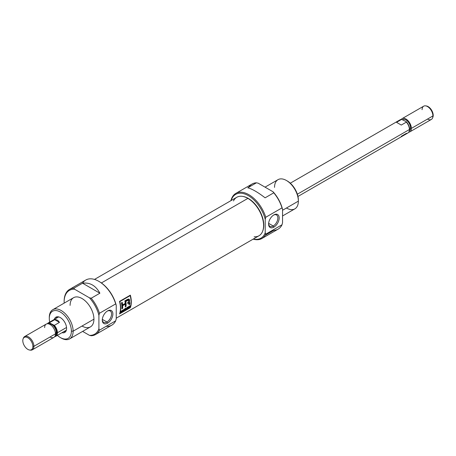 <?xml version="1.0" encoding="UTF-8"?>
<svg xmlns="http://www.w3.org/2000/svg" width="456" height="456" viewBox="0 0 456 456"><rect width="100%" height="100%" fill="white"/><g stroke="black" fill="none" stroke-linecap="round" stroke-linejoin="round"><path stroke-width="0.68" d="M107.582 323.156A7.49 4.326 -60 0 1 102.281 320.095A7.49 4.326 -60 0 1 107.582 310.924L107.582 310.924A7.49 4.326 -60 0 1 112.877 313.979A7.49 4.326 -60 0 1 107.582 323.156A7.49 4.326 120 0 0 112.877 313.979A7.49 4.326 120 0 0 107.582 310.924A7.49 4.326 120 0 0 102.281 320.095A7.49 4.326 120 0 0 107.582 323.156L106.926 322.016A6.561 3.79 -60 0 1 102.292 319.702A6.561 3.79 120 0 0 103.643 322.341A6.561 3.79 120 0 0 106.926 322.016A6.561 3.79 120 0 0 111.213 316.236A6.561 3.79 120 0 0 110.204 310.975A6.561 3.79 120 0 0 107.24 311.129A6.561 3.79 120 0 1 111.56 314.167A6.561 3.79 120 0 1 106.926 322.016L102.321 319.36M95.578 334.527L111.828 325.145A26.049 15.037 -120 0 0 115.704 320.802L99.454 330.184L98.912 328.765L98.912 315.318L99.454 313.278L115.704 303.895L116.246 305.309L116.246 318.761L115.704 320.802L99.454 330.184A26.049 15.037 60 0 1 95.578 334.527A26.049 15.037 60 0 1 91.223 335.741L89.461 335.348A25.279 14.598 -120 0 0 98.912 328.765L98.912 315.318A25.279 14.598 -120 0 0 89.461 297.819L74.567 289.218A25.279 14.598 -120 0 0 64.136 301.963A25.279 14.598 -120 0 0 64.165 303.132A25.279 14.598 60 0 1 64.136 301.963L64.136 301.342A26.049 15.037 60 0 1 69.529 289.417A26.049 15.037 60 0 1 73.883 288.203L82.553 283.199C89.986 282.275 95.766 285.61 99.887 293.208L91.223 298.213A26.049 15.037 60 0 1 99.454 313.278L115.704 303.895A26.049 15.037 -120 0 0 98.804 281.323A26.049 15.037 -120 0 0 85.779 280.035L69.529 289.417M82.616 331.398L89.461 335.348A25.279 14.598 -120 0 0 98.912 328.765L99.454 330.184A26.049 15.037 60 0 1 91.223 335.741L89.461 335.348L82.616 331.398M69.637 338.893L90.436 326.884A16.855 9.73 -120 0 0 93.93 319.166A16.855 9.73 -120 0 0 86.572 302.203A16.855 9.73 -120 0 0 73.587 297.688L52.782 309.698A16.855 9.73 60 0 1 65.772 314.212A16.855 9.73 60 0 1 73.125 331.176A16.855 9.73 60 0 1 69.637 338.893A16.855 9.73 60 0 1 61.212 338.056L60.346 337.554A15.629 9.023 -120 0 0 71.392 331.176A15.629 9.023 -120 0 0 60.346 312.035A15.629 9.023 -120 0 0 49.294 318.413L49.294 317.416A16.855 9.73 60 0 1 52.782 309.698M91.223 298.213L89.461 297.819L74.567 289.218L73.883 288.203L82.553 283.199C89.986 282.275 95.766 285.61 99.887 293.208L82.553 283.199L99.887 293.208L91.223 298.213A26.049 15.037 60 0 1 99.454 313.278L98.912 315.318A25.279 14.598 -120 0 0 89.461 297.819L91.223 298.213M49.294 318.413A15.629 9.023 -120 0 0 49.704 322.096A15.629 9.023 -120 0 1 49.294 318.413A15.629 9.023 60 0 1 60.346 312.035A15.629 9.023 60 0 1 71.392 331.176L73.125 331.176A16.855 9.73 -120 0 0 61.212 310.536A16.855 9.73 -120 0 0 49.294 317.416L49.294 318.413M71.392 331.176A15.629 9.023 -120 0 1 57.365 335.359A15.629 9.023 -120 0 0 60.346 337.554M66.576 328.394A8.812 5.084 -120 0 0 62.728 319.525A8.812 5.084 -120 0 0 55.94 317.165A8.812 5.084 -120 0 0 54.338 319.417A8.812 5.084 60 0 1 61.178 318.151A8.812 5.084 60 0 1 66.576 328.394A8.812 5.084 60 0 1 61.999 332.686A8.812 5.084 -120 0 0 64.746 332.424A8.812 5.084 -120 0 0 66.576 328.394M63.84 331.62A8.812 5.084 -120 0 0 65.573 331.723A8.812 5.084 -120 0 1 63.84 331.62M98.804 281.323L99.345 281.637A25.279 14.598 60 0 1 116.246 305.309L116.246 318.761L115.704 320.802A26.049 15.037 -120 0 1 106.123 326.331M56.954 316.8A8.812 5.084 -120 0 0 56.179 318.351A8.812 5.084 -120 0 1 56.954 316.8M116.246 318.174L258.991 235.763A22.219 12.825 -120 0 0 262.553 231.466A22.219 12.825 -120 0 0 247.882 198.383A22.219 12.825 -120 0 0 242.273 196.342A22.219 12.825 -120 0 0 236.772 197.283L94.495 279.425M130.342 307.663A22.219 12.825 -120 0 0 130.342 295.152L119.506 301.41A22.219 12.825 60 0 1 119.506 313.916L130.342 307.663L119.506 313.916A22.219 12.825 -120 0 0 119.506 301.41L119.837 301.598A22.219 12.825 60 0 1 119.837 313.546L130.188 307.572A22.219 12.825 -120 0 0 130.188 295.625L119.837 301.598A22.219 12.825 60 0 1 119.837 313.546L130.188 307.572A22.219 12.825 -120 0 0 130.188 295.625L119.837 301.598L119.506 301.41L130.342 295.152A22.219 12.825 60 0 1 130.342 307.663M242.273 196.342L242.797 196.411A21.865 12.62 60 0 1 248.315 198.423A21.865 12.62 60 0 1 262.753 230.981L262.553 231.466M130.091 295.3A21.757 12.563 60 0 1 130.171 295.613A21.757 12.563 -120 0 0 130.091 295.3M127.218 308.803L128.273 308.193A22.219 12.825 60 0 1 128.21 308.393L126.928 309.134A22.219 12.825 -120 0 0 127.378 307.355L128.638 306.632A22.219 12.825 60 0 1 128.598 306.842L127.566 307.441A22.219 12.825 60 0 1 127.441 308.005L128.404 307.447A22.219 12.825 60 0 1 128.353 307.657L127.389 308.21A22.219 12.825 60 0 1 127.218 308.803L128.273 308.193A22.219 12.825 60 0 1 128.21 308.393L126.928 309.134A22.219 12.825 -120 0 0 127.378 307.355L128.638 306.632A22.219 12.825 60 0 1 128.598 306.842L127.566 307.441A22.219 12.825 60 0 1 127.441 308.005L128.404 307.447A22.219 12.825 60 0 1 128.353 307.657L127.389 308.21A22.219 12.825 60 0 1 127.218 308.803L127.218 308.803M124.254 309.841L125.058 309.379A22.219 12.825 60 0 1 125.007 309.59L124.203 310.051A22.219 12.825 60 0 1 123.969 310.844L123.741 310.975A22.219 12.825 -120 0 0 124.192 309.197L125.337 308.535A22.219 12.825 60 0 1 125.297 308.752L124.38 309.282A22.219 12.825 60 0 1 124.254 309.841L125.058 309.379A22.219 12.825 60 0 1 125.007 309.59L124.203 310.051A22.219 12.825 60 0 1 123.969 310.844L123.741 310.975A22.219 12.825 -120 0 0 124.192 309.197L124.38 309.282A22.219 12.825 60 0 1 124.254 309.841L124.254 309.841M121.78 311.431L120.886 311.95A22.219 12.825 60 0 1 120.646 312.765L120.418 312.896A22.219 12.825 -120 0 0 120.868 311.117L121.096 310.986A22.219 12.825 60 0 1 120.937 311.739L121.832 311.22A22.219 12.825 -120 0 0 121.991 310.468L122.219 310.337A22.219 12.825 60 0 1 121.769 312.115L121.541 312.246A22.219 12.825 -120 0 0 121.78 311.431L120.886 311.95A22.219 12.825 60 0 1 120.646 312.765L120.418 312.896A22.219 12.825 -120 0 0 120.868 311.117L121.096 310.986A22.219 12.825 60 0 1 120.937 311.739L121.832 311.22A22.219 12.825 -120 0 0 121.991 310.468L122.219 310.337A22.219 12.825 60 0 1 121.769 312.115L121.541 312.246A22.219 12.825 -120 0 0 121.78 311.431L121.78 311.431M126.067 306.392A22.219 12.825 -120 0 0 125.845 301.427L128.62 300.071L128.849 301.513L127.8 302.465A22.219 12.825 60 0 1 127.845 303.394L128.86 303.035L128.432 302.818L127.52 303.206L128.068 302.921L129.002 303.65A22.219 12.825 60 0 1 128.957 304.728L129.76 304.26A22.219 12.825 -120 0 0 129.806 303.177L129.19 302.146L129.059 299.062L127.036 299.615L124.87 300.863A22.219 12.825 60 0 1 125.223 303.417L122.607 304.927A22.219 12.825 -120 0 0 122.254 302.374L121.45 302.835A22.219 12.825 60 0 1 121.843 308.832L122.647 308.364A22.219 12.825 -120 0 0 122.664 305.702L125.28 304.192A22.219 12.825 60 0 1 125.269 306.854L126.067 306.392L125.269 306.854A22.219 12.825 -120 0 0 125.28 304.192L122.664 305.702A22.219 12.825 60 0 1 122.647 308.364L121.843 308.832A22.219 12.825 -120 0 0 121.45 302.835L122.254 302.374A22.219 12.825 60 0 1 122.607 304.927L125.223 303.417A22.219 12.825 -120 0 0 124.87 300.863L127.036 299.615C129.339 298.503 130.057 299.347 129.19 302.146L129.629 302.288L129.806 303.177A22.219 12.825 60 0 1 129.76 304.26L128.957 304.728A22.219 12.825 -120 0 0 129.002 303.65L128.809 303.012L127.845 303.394A22.219 12.825 -120 0 0 127.8 302.465L128.849 301.513L128.575 300.048L125.845 301.427A22.219 12.825 60 0 1 126.067 306.392L125.292 306.466L125.742 306.204A21.757 12.563 -120 0 0 125.514 301.234L125.845 301.427L125.514 301.234A21.757 12.563 60 0 1 125.742 306.204L126.067 306.392M122.191 311.87L123.302 309.709L123.49 311.123L123.228 310.844L121.951 312.007L123.302 309.709L123.49 311.123L123.228 310.844L122.191 311.87M127.013 307.572A22.219 12.825 60 0 1 126.563 309.35L125.805 308.621A22.219 12.825 60 0 1 125.44 309.994L125.206 310.131A22.219 12.825 -120 0 0 125.656 308.353L126.449 309.1A22.219 12.825 -120 0 0 126.779 307.703L127.013 307.572A22.219 12.825 60 0 1 126.563 309.35L125.805 308.621A22.219 12.825 60 0 1 125.44 309.994L125.206 310.131A22.219 12.825 -120 0 0 125.656 308.353L126.449 309.1A22.219 12.825 -120 0 0 126.779 307.703L127.013 307.572M129.253 307.156L128.985 307.31A22.219 12.825 60 0 1 128.763 308.079L128.535 308.21A22.219 12.825 -120 0 0 128.985 306.432L130.256 306.141L129.658 306.911L130.046 307.338L128.985 307.31A22.219 12.825 60 0 1 128.763 308.079L128.535 308.21A22.219 12.825 -120 0 0 128.985 306.432L130.256 306.141L129.658 306.911L130.046 307.338L129.253 307.156L129.658 307.258M129.857 295.437L130.188 295.625L129.857 295.437M128.62 300.071L128.073 299.848L125.514 301.234L128.353 299.928M128.9 298.993L128.866 301.957M121.98 302.527A21.757 12.563 60 0 1 122.282 304.739L122.607 304.927L122.282 304.739A21.757 12.563 -120 0 0 121.98 302.527M122.322 308.176L121.872 308.438L122.647 308.364L122.322 308.176A21.757 12.563 -120 0 0 122.339 305.514A21.757 12.563 60 0 1 122.322 308.176M124.955 304.004L122.339 305.514L122.664 305.702L122.339 305.514L124.955 304.004L125.28 304.192L124.955 304.004M128.677 303.462L128.068 302.921L128.603 302.921M129.43 304.072L128.98 304.334L129.76 304.26L129.43 304.072A21.757 12.563 -120 0 0 129.481 302.995A21.757 12.563 60 0 1 129.43 304.072M123.017 309.909L122.653 311.003L123.217 310.678L123.017 309.909M122.533 310.935L123.137 309.977L123.217 310.678L122.533 310.935M126.221 309.151L126.563 309.35L126.221 309.151A21.757 12.563 -120 0 0 126.272 308.997A21.757 12.563 60 0 1 126.221 309.151L126.221 309.151M126.112 308.906L125.571 308.017L126.112 308.906M129.703 307.139L130.046 307.338L129.703 307.139M130.028 306.272L129.168 306.512A22.219 12.825 60 0 1 129.042 307.099L130.006 306.13L129.042 307.099A22.219 12.825 -120 0 0 129.168 306.512L129.715 306.198M32.883 346.469A7.131 4.115 -120 0 1 27.845 349.382A7.131 4.115 -120 0 1 22.8 340.649A7.131 4.115 60 0 1 27.845 337.736A7.131 4.115 60 0 1 32.883 346.469A7.131 4.115 -120 0 0 28.756 338.363A7.131 4.115 -120 0 0 23.131 338.762A7.131 4.115 -120 0 0 22.8 340.649A7.131 4.115 -120 0 0 29.64 350.037A7.131 4.115 -120 0 0 32.883 346.469L33.909 346.315A7.661 4.423 60 0 1 32.325 349.82A7.661 4.423 60 0 1 30.427 350.145L29.64 350.037M23.131 338.762L23.433 338.033A7.661 4.423 60 0 1 24.664 336.551A7.661 4.423 60 0 1 30.563 338.603A7.661 4.423 60 0 1 33.909 346.315A7.661 4.423 -120 0 0 29.264 337.44A7.661 4.423 -120 0 0 23.296 338.42M56.282 332.458A6.509 3.762 -120 0 0 53.722 326.217A6.509 3.762 -120 0 0 48.889 323.959A6.509 3.762 -120 0 1 53.722 326.217A6.509 3.762 -120 0 1 56.282 332.458A6.509 3.762 60 0 1 55.341 335.132A6.509 3.762 -120 0 0 56.282 332.458L55.415 332.96M32.325 349.82L53.882 337.372A7.661 4.423 -120 0 0 55.467 333.866A7.661 4.423 -120 0 0 52.127 326.154A7.661 4.423 -120 0 0 46.221 324.102L24.664 336.551M57.416 332.737A7.661 4.423 60 0 0 54.361 325.345L49.784 323.076L49.641 322.62L54.731 319.679L59.457 322.403L54.731 319.679C56.721 319.519 58.294 320.431 59.457 322.403L54.361 325.345L53.569 325.259A7.393 4.269 -120 0 1 56.857 331.951A7.393 4.269 -120 0 1 54.834 336.437A7.393 4.269 -120 0 0 56.857 331.951A7.393 4.269 -120 0 0 53.569 325.259L49.784 323.076L49.641 322.62A7.661 4.423 60 0 0 47.321 323.76A7.661 4.423 60 0 1 48.171 322.979A7.661 4.423 60 0 1 49.641 322.62L54.731 319.679C56.721 319.519 58.294 320.431 59.457 322.403L54.361 325.345A7.661 4.423 60 0 1 57.416 332.737A7.661 4.423 60 0 1 55.831 336.249A7.661 4.423 60 0 1 54.731 336.591A7.661 4.423 60 0 0 57.416 332.737L66.525 327.482M49.784 323.076A7.393 4.269 -120 0 0 47.509 323.749A7.393 4.269 -120 0 1 49.784 323.076M268.624 223.349L273.224 226.005A6.561 3.79 120 0 1 268.595 223.685A6.561 3.79 120 0 0 269.946 226.33A6.561 3.79 120 0 0 273.224 226.005A6.561 3.79 120 0 0 277.51 220.219A6.561 3.79 120 0 0 276.507 214.964A6.561 3.79 120 0 0 273.543 215.118A6.561 3.79 -60 0 1 277.864 218.15A6.561 3.79 -60 0 1 273.224 226.005L273.879 227.139A7.49 4.326 120 0 0 279.18 217.968A7.49 4.326 120 0 0 273.879 214.907L273.879 214.907A7.49 4.326 120 0 0 268.584 224.084A7.49 4.326 120 0 0 273.879 227.139A7.49 4.326 -60 0 1 268.584 224.084A7.49 4.326 -60 0 1 273.879 214.907L273.879 214.907A7.49 4.326 -60 0 1 279.18 217.968A7.49 4.326 -60 0 1 273.879 227.139M286.448 180.496L287.314 180.992A15.629 9.023 60 0 1 298.366 200.133L298.366 201.136A16.855 9.73 -120 0 0 286.448 180.496A16.855 9.73 -120 0 0 278.023 179.658L265.044 187.154M282.549 215.967L294.878 208.848A16.855 9.73 -120 0 0 298.366 201.136A16.855 9.73 60 0 1 286.448 208.016M248.856 187.188A26.049 15.037 60 0 1 256.437 182.81A26.049 15.037 -120 0 0 252.082 184.019L235.832 193.401A26.049 15.037 60 0 1 265.757 217.267L282.007 207.885A26.049 15.037 -120 0 0 273.771 192.814L265.107 197.819C257.674 192.13 251.894 188.795 247.773 187.809L256.437 182.81L258.199 183.198L273.093 191.799A25.279 14.598 60 0 1 282.549 209.298L282.549 222.745L282.007 224.785L265.757 234.167A26.049 15.037 60 0 1 261.881 238.516A26.049 15.037 60 0 1 253.165 239.126A26.049 15.037 60 0 0 265.757 234.167L265.215 232.754L265.215 219.307A25.279 14.598 -120 0 0 247.921 195.407A25.279 14.598 -120 0 0 231.175 200.515A25.279 14.598 -120 0 1 247.921 195.407A25.279 14.598 -120 0 1 265.215 219.307L265.757 217.267L282.007 207.885L282.549 209.298L282.549 222.745L282.007 224.785L265.757 234.167L265.215 232.754L265.215 219.307L265.757 217.267A26.049 15.037 60 0 0 247.272 193.857A26.049 15.037 60 0 0 230.947 200.646A26.049 15.037 60 0 1 235.832 193.401M273.771 230.348A26.049 15.037 -120 0 0 278.131 229.134A26.049 15.037 -120 0 0 282.007 224.785A26.049 15.037 -120 0 1 273.771 230.348L265.107 235.347M273.093 191.799L273.771 192.814L265.107 197.819C257.674 192.13 251.894 188.795 247.773 187.809L256.437 182.81L258.199 183.198L273.093 191.799A25.279 14.598 60 0 1 282.549 209.298L282.007 207.885A26.049 15.037 -120 0 0 273.771 192.814L273.093 191.799M253.388 238.995A25.279 14.598 -120 0 0 265.215 232.754A25.279 14.598 -120 0 1 253.388 238.995M297.956 196.456L407.829 133.021A7.661 4.423 -120 0 0 409.06 131.545A7.661 4.423 -120 0 0 409.414 129.515A7.661 4.423 -120 0 0 406.359 122.122L401.269 125.064L396.543 122.333L401.639 119.398A7.661 4.423 -120 0 0 400.168 119.751L290.295 183.187M399.125 120.846A7.661 4.423 -120 0 1 401.639 119.398L406.216 121.661L406.359 122.122L401.269 125.064L396.543 122.333L401.639 119.398L406.216 121.661A7.393 4.269 60 0 1 409.551 129.219A7.393 4.269 60 0 1 409.209 131.174A7.393 4.269 60 0 1 409.129 131.351A7.393 4.269 -120 0 0 409.551 129.219L409.414 129.515A7.661 4.423 60 0 1 406.359 133.38L401.269 136.321M410.554 127.919A6.509 3.762 -120 0 0 407.71 121.37A6.509 3.762 -120 0 0 402.694 119.62L402.688 119.626A6.509 3.762 -120 0 1 407.71 121.364A6.509 3.762 -120 0 1 410.554 127.919A6.509 3.762 60 0 1 409.334 130.821A6.509 3.762 -120 0 0 410.554 127.919L409.517 128.518M411.363 128.392A7.661 4.423 60 0 1 408.679 132.24A7.661 4.423 -120 0 0 409.779 131.898A7.661 4.423 -120 0 0 411.363 128.392A7.661 4.423 -120 0 0 408.023 120.68A7.661 4.423 -120 0 0 402.118 118.628A7.661 4.423 -120 0 0 401.269 119.409A7.661 4.423 60 0 1 407.362 120.042A7.661 4.423 60 0 1 411.363 128.392L432.926 115.944A7.661 4.423 -120 0 0 425.573 105.855A7.661 4.423 -120 0 0 423.675 106.18L402.118 118.628M425.573 105.855L426.36 105.963A7.131 4.115 60 0 1 433.2 115.351A7.131 4.115 60 0 1 432.869 117.238L432.567 117.967A7.661 4.423 -120 0 0 432.926 115.944L433.2 115.351A7.131 4.115 -120 0 0 425.978 105.934M409.779 131.898L431.336 119.449A7.661 4.423 -120 0 0 432.567 117.967M60.768 337.793A16.855 9.73 60 0 0 73.125 331.176L93.93 319.166A16.855 9.73 -120 0 0 82.012 298.526A16.855 9.73 -120 0 0 70.093 305.406M64.136 301.963L64.136 301.342A26.049 15.037 60 0 1 73.883 288.203L74.567 289.218A25.279 14.598 -120 0 0 64.136 301.963M99.077 281.483A25.279 14.598 60 0 1 116.246 305.309L115.704 303.895A26.049 15.037 -120 0 0 99.55 281.774A26.049 15.037 -120 0 0 82.553 283.199M93.93 319.166A16.855 9.73 60 0 1 82.012 326.046M262.656 231.22A21.865 12.62 -120 0 0 248.315 198.423L247.882 198.383A22.219 12.825 60 0 1 263.26 221.69A22.219 12.825 60 0 1 254.169 236.778M233.483 200.948A22.219 12.825 -120 0 1 247.882 198.383L101.397 282.954M129.743 305.993L130.211 305.868L129.84 306.164M242.541 196.382A21.865 12.62 60 0 1 248.315 198.423M129.481 302.995L129.299 302.094M127.258 300.23L127.589 300.418L127.258 300.23M128.068 302.921L128.392 303.109M129.931 305.771L130.256 306.141M30.022 350.065A7.661 4.423 60 0 0 33.909 346.315L55.467 333.866A7.661 4.423 -120 0 0 50.052 324.484A7.661 4.423 -120 0 0 44.637 327.607M50.052 336.995A7.661 4.423 -120 0 0 55.467 333.866M286.892 180.758A15.629 9.023 60 0 1 298.366 200.133L298.366 201.136L282.549 210.267M298.366 201.136A16.855 9.73 -120 0 0 286.448 180.496A16.855 9.73 -120 0 0 274.535 187.376M422.091 109.685A7.661 4.423 60 0 1 427.506 106.561A7.661 4.423 60 0 1 432.926 115.944A7.661 4.423 -120 0 1 427.506 119.067M297.352 194.216L409.414 129.515A7.661 4.423 -120 0 0 406.359 122.122L406.216 121.661A7.393 4.269 60 0 1 409.551 129.219M433.2 115.351A7.131 4.115 60 0 1 432.704 117.58M129.19 306.899L129.527 307.093M129.664 305.93L129.994 306.124M58.687 316.903L48.171 322.979M66.348 330.172L55.831 336.249M261.881 238.516L278.131 229.134M409.209 131.174L409.06 131.545"/></g></svg>
